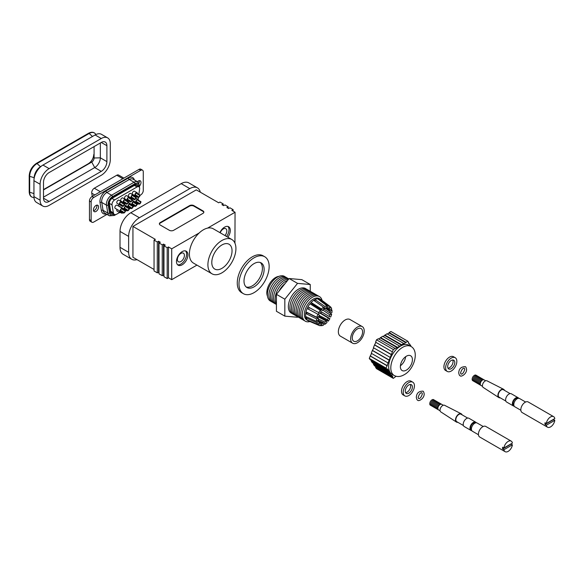<?xml version="1.0" encoding="UTF-8"?>
<svg xmlns="http://www.w3.org/2000/svg" width="584" height="584" viewBox="0 0 584 584"><rect width="100%" height="100%" fill="white"/><g stroke="black" fill="none" stroke-linecap="round" stroke-linejoin="round"><path stroke-width="0.88" d="M221.92 268.355A14.323 8.271 120 0 0 231.271 255.734A14.323 8.271 120 0 0 229.081 244.258A14.323 8.271 120 0 0 221.92 244.966A14.323 8.271 120 0 0 212.561 257.588A14.323 8.271 120 0 0 214.759 269.063A14.323 8.271 120 0 0 221.92 268.355M180.894 261.508A4.964 2.869 120 0 0 184.142 257.135A4.964 2.869 120 0 0 183.383 253.157A4.964 2.869 120 0 0 180.894 253.405A4.964 2.869 120 0 0 177.653 257.778A4.964 2.869 120 0 0 178.412 261.756A4.964 2.869 120 0 0 180.894 261.508M224.986 235.564A4.964 2.869 120 0 0 225.782 228.68A4.964 2.869 120 0 0 223.3 228.921A4.964 2.869 120 0 0 220.219 232.812M182.193 264.793A8.074 4.665 120 0 0 187.464 257.683A8.074 4.665 120 0 0 186.23 251.208A8.074 4.665 120 0 0 182.193 251.609A8.074 4.665 120 0 0 176.915 258.727A8.074 4.665 120 0 0 178.149 265.194A8.074 4.665 120 0 0 182.193 264.793M177.558 264.734A8.074 4.665 120 0 0 180.894 264.048A8.074 4.665 120 0 0 185.982 257.529A8.074 4.665 120 0 0 185.53 250.93M227.869 237.228A8.074 4.665 120 0 0 228.629 226.731A8.074 4.665 120 0 0 224.592 227.132A8.074 4.665 120 0 0 219.912 232.636M226.577 236.483A8.074 4.665 120 0 0 227.928 226.446M221.92 240.491A19.805 11.432 120 0 0 208.977 257.946A19.805 11.432 120 0 0 212.014 273.808A19.805 11.432 120 0 0 221.92 272.83A19.805 11.432 120 0 0 234.856 255.376A19.805 11.432 120 0 0 231.819 239.506A19.805 11.432 120 0 0 221.92 240.491M234.936 243.178L235.06 212.255L207.597 228.11A19.805 11.432 120 0 0 203.393 229.789A19.805 11.432 120 0 0 199.188 232.965A19.805 11.432 120 0 0 193.487 263.114L212.014 273.808M199.188 232.965L171.718 248.821L171.718 279.67L196.939 265.107M171.718 279.67L168.484 277.809L167.192 278.553L163.965 276.685L163.965 245.842L167.192 247.704L168.484 246.959L168.484 277.809M163.965 275.195L162.243 275.692L159.009 273.823L159.009 242.981L162.243 244.842L163.535 244.097L163.535 274.947M159.009 272.334L157.286 272.83L154.052 270.961L154.052 240.119L157.286 241.98L158.578 241.236L158.578 272.086M154.052 269.472L132.94 257.281L132.94 226.431L155.344 239.367L154.052 240.119M235.06 212.255L231.826 210.386L233.118 209.641L229.892 207.78L228.599 208.524L226.877 207.524L228.169 206.78L224.935 204.918L223.643 205.663L221.92 204.67L223.212 203.918L219.978 202.057L218.686 202.801L196.282 189.866L132.94 226.431M159.009 242.981L160.301 242.229L158.578 241.236M171.718 248.821L168.484 246.959M163.965 245.842L165.257 245.09L163.535 244.097M200.312 192.194A15.235 8.796 120 0 0 197.436 187.866A15.235 8.796 120 0 0 189.815 188.617L181.201 183.646L130.787 212.751L139.401 217.73L189.815 188.617M139.401 217.73A15.235 8.796 120 0 0 128.633 236.389L128.633 252.31A15.235 8.796 120 0 0 131.787 259.281A15.235 8.796 120 0 0 136.97 259.61M131.787 259.281L123.166 254.303A15.235 8.796 -60 0 1 120.012 247.331L128.633 252.31M128.633 236.389L120.012 231.41L120.012 247.331M120.012 231.41A15.235 8.796 -60 0 1 130.787 212.751M181.201 183.646A15.235 8.796 -60 0 1 188.814 182.894L197.436 187.866M202.962 210.882L193.866 205.634A3.044 1.759 0 0 0 189.559 205.634L160.257 222.555A3.044 1.759 0 0 0 159.366 223.796A3.044 1.759 0 0 0 160.257 225.044L169.353 230.293A3.044 1.759 0 0 0 173.66 230.293L202.962 213.372A3.044 1.759 0 0 0 203.852 212.131A3.044 1.759 0 0 0 202.962 210.882L202.962 211.386L193.866 206.137A3.044 1.759 0 0 0 189.559 206.137L160.257 223.052A3.044 1.759 0 0 0 159.395 224.044M231.819 239.506L213.291 228.811A19.805 11.432 120 0 0 207.597 228.11M162.243 244.842L162.243 275.692M223.212 203.918L223.212 205.415M167.192 247.704L167.192 278.553M157.286 241.98L157.286 272.83M228.169 206.78L228.169 208.276M233.118 209.641L233.118 211.138M203.823 212.379A3.044 1.759 0 0 0 202.962 211.386M106.894 145.693A7.95 4.592 120 0 0 105.244 142.058A7.95 4.592 120 0 0 101.266 142.452L106.894 145.693L106.894 161.615A7.95 4.592 120 0 1 101.266 171.36L49.129 201.458A7.95 4.592 120 0 1 45.158 201.852A7.95 4.592 120 0 1 43.508 198.21L49.129 201.458M107.653 137.882L101.492 134.327A12.768 7.373 120 0 0 95.104 134.962L42.968 165.06A12.768 7.373 120 0 0 42.033 165.659A12.768 7.373 120 0 0 33.989 179.587A12.768 7.373 120 0 0 33.945 180.697L33.945 196.618A12.768 7.373 120 0 0 36.588 202.466L42.749 206.021A12.768 7.373 120 0 0 49.129 205.386L101.266 175.288A12.768 7.373 120 0 0 110.296 159.651L110.296 143.73A12.768 7.373 120 0 0 107.653 137.882A12.768 7.373 120 0 0 101.266 138.517L95.104 134.962M43.508 197.144L94.718 167.579A7.95 4.592 120 0 0 100.346 157.833L100.346 142.985M43.508 189.917L91.739 162.075A3.321 1.92 120 0 0 94.082 158.001L94.082 146.599M101.266 138.517L49.129 168.623A12.768 7.373 120 0 0 40.106 184.252L40.106 200.173A12.768 7.373 120 0 0 42.749 206.021M101.266 142.452L49.129 172.55A7.95 4.592 120 0 0 43.508 182.288L43.508 198.21M42.033 165.659L39.873 167.163A8.986 5.19 120 0 0 34.215 176.967L33.989 179.587M472.478 377.724A2.132 1.234 -60 0 1 473.244 376.403M473.361 380.914A3.227 1.861 -60 0 1 472.215 378.614A3.227 1.861 -60 0 1 474.434 375.329A3.227 1.861 -60 0 1 476.449 375.57M474.31 381.461A3.227 1.861 -60 0 1 473.164 379.162A3.227 1.861 -60 0 1 475.383 375.877A3.227 1.861 -60 0 1 477.398 376.118M475.259 382.009A3.227 1.861 -60 0 1 474.113 379.709A3.227 1.861 -60 0 1 476.325 376.424A3.227 1.861 -60 0 1 478.347 376.665M476.208 382.556A3.227 1.861 -60 0 1 475.062 380.257A3.227 1.861 -60 0 1 477.274 376.972A3.227 1.861 -60 0 1 479.296 377.213M477.157 383.104A3.227 1.861 -60 0 1 476.011 380.804A3.227 1.861 -60 0 1 478.223 377.519A3.227 1.861 -60 0 1 480.245 377.76M478.106 383.651A3.227 1.861 -60 0 1 476.953 381.352A3.227 1.861 -60 0 1 479.172 378.067A3.227 1.861 -60 0 1 481.187 378.308M479.048 384.199A3.227 1.861 -60 0 1 477.902 381.899A3.227 1.861 -60 0 1 480.121 378.614A3.227 1.861 -60 0 1 482.136 378.855M479.997 384.746A3.227 1.861 -60 0 1 478.851 382.447A3.227 1.861 -60 0 1 481.07 379.162A3.227 1.861 -60 0 1 483.085 379.403M480.734 385.272A3.227 1.861 -60 0 1 479.836 382.834A3.227 1.861 -60 0 1 482.019 379.709A3.227 1.861 -60 0 1 483.91 379.775M482.486 386.316L480.931 385.418A3.197 1.847 -60 0 1 480.442 382.856A3.197 1.847 -60 0 1 482.53 380.031A3.197 1.847 -60 0 1 484.136 379.877L485.684 380.768M500.181 397.799A4.781 2.759 -60 0 1 498.816 397.565L483.158 387.404A3.811 2.197 -60 0 1 482.647 384.33A3.811 2.197 -60 0 1 485.121 381.031A3.811 2.197 -60 0 1 486.961 380.812L503.598 389.287A4.781 2.759 -60 0 1 504.474 390.353M498.816 397.565A4.781 2.759 -60 0 1 498.174 393.711A4.781 2.759 -60 0 1 501.276 389.564A4.781 2.759 -60 0 1 503.598 389.287M505.81 401.047L499.13 397.186A4.3 2.482 -60 0 1 498.473 393.747A4.3 2.482 -60 0 1 501.276 389.959A4.3 2.482 -60 0 1 503.423 389.747L510.109 393.609M514.183 406.157A4.752 2.745 -60 0 1 513.365 405.938A4.752 2.745 -60 0 1 512.635 402.128A4.752 2.745 -60 0 1 515.745 397.938A4.752 2.745 -60 0 1 518.117 397.704A4.752 2.745 -60 0 1 518.723 398.303M513.365 405.938L506.598 402.033A4.752 2.745 -60 0 1 505.868 398.222A4.752 2.745 -60 0 1 508.978 394.032A4.752 2.745 -60 0 1 511.35 393.799L518.117 397.704M513.84 405.157L513.825 405.143A3.84 2.219 -60 0 1 513.234 402.069A3.84 2.219 -60 0 1 515.745 398.682A3.84 2.219 -60 0 1 517.658 398.492L517.679 398.507M520.855 410.26L514.789 406.756A4.752 2.745 -60 0 1 514.059 402.945A4.752 2.745 -60 0 1 517.161 398.755A4.752 2.745 -60 0 1 519.541 398.522L525.607 402.026M546.317 423.495A6.095 3.519 -60 0 1 550.559 416.947A6.095 3.519 -60 0 1 553.603 416.64A6.095 3.519 -60 0 1 554.8 418.597L546.317 423.495L545.025 422.75A6.095 3.519 120 0 0 545.025 424.495L546.317 425.24L554.8 420.341A6.095 3.519 -60 0 1 550.559 426.897A6.095 3.519 -60 0 1 547.507 427.196A6.095 3.519 -60 0 1 546.317 425.24M547.507 427.196L522.089 412.516A6.095 3.519 -60 0 1 521.154 407.639A6.095 3.519 -60 0 1 525.133 402.266A6.095 3.519 -60 0 1 528.184 401.967L553.603 416.64M545.025 424.495L553.508 419.597A6.095 3.519 120 0 0 553.537 419.327M553.508 419.597L554.8 420.341M430.079 402.208A2.132 1.234 -60 0 1 430.846 400.879M430.963 405.398A3.227 1.861 -60 0 1 429.817 403.091A3.227 1.861 -60 0 1 432.036 399.814A3.227 1.861 -60 0 1 434.051 400.047M431.912 405.946A3.227 1.861 -60 0 1 430.766 403.639A3.227 1.861 -60 0 1 432.978 400.361A3.227 1.861 -60 0 1 435 400.595M432.861 406.493A3.227 1.861 -60 0 1 431.715 404.186A3.227 1.861 -60 0 1 433.927 400.909A3.227 1.861 -60 0 1 435.949 401.142M433.81 407.041A3.227 1.861 -60 0 1 432.664 404.734A3.227 1.861 -60 0 1 434.876 401.456A3.227 1.861 -60 0 1 436.898 401.69M434.759 407.588A3.227 1.861 -60 0 1 433.605 405.281A3.227 1.861 -60 0 1 435.825 402.004A3.227 1.861 -60 0 1 437.839 402.237M435.701 408.136A3.227 1.861 -60 0 1 434.554 405.829A3.227 1.861 -60 0 1 436.774 402.551A3.227 1.861 -60 0 1 438.788 402.785M436.649 408.683A3.227 1.861 -60 0 1 435.503 406.376A3.227 1.861 -60 0 1 437.723 403.099A3.227 1.861 -60 0 1 439.737 403.332M437.599 409.223A3.227 1.861 -60 0 1 436.452 406.924A3.227 1.861 -60 0 1 438.672 403.639A3.227 1.861 -60 0 1 440.686 403.88M438.336 409.749A3.227 1.861 -60 0 1 437.431 407.318A3.227 1.861 -60 0 1 439.613 404.186A3.227 1.861 -60 0 1 441.511 404.259M440.088 410.793L438.533 409.895A3.197 1.847 -60 0 1 438.044 407.333A3.197 1.847 -60 0 1 440.132 404.515A3.197 1.847 -60 0 1 441.73 404.354L443.285 405.252M457.783 422.276A4.781 2.759 -60 0 1 456.418 422.049L440.759 411.881A3.811 2.197 -60 0 1 440.248 408.815A3.811 2.197 -60 0 1 442.716 405.508A3.811 2.197 -60 0 1 444.563 405.289L461.199 413.764A4.781 2.759 -60 0 1 462.075 414.837M456.418 422.049A4.781 2.759 -60 0 1 455.776 418.188A4.781 2.759 -60 0 1 458.878 414.041A4.781 2.759 -60 0 1 461.199 413.764M463.411 425.524L456.732 421.67A4.3 2.482 -60 0 1 456.067 418.224A4.3 2.482 -60 0 1 458.878 414.436A4.3 2.482 -60 0 1 461.024 414.224L467.711 418.086M471.784 430.634A4.752 2.745 -60 0 1 470.967 430.415A4.752 2.745 -60 0 1 470.237 426.605A4.752 2.745 -60 0 1 473.339 422.414A4.752 2.745 -60 0 1 475.719 422.181A4.752 2.745 -60 0 1 476.318 422.779M470.967 430.415L464.2 426.51A4.752 2.745 -60 0 1 463.47 422.699A4.752 2.745 -60 0 1 466.579 418.509A4.752 2.745 -60 0 1 468.952 418.275L475.719 422.181M471.441 429.634L471.419 429.62A3.84 2.219 -60 0 1 470.835 426.546A3.84 2.219 -60 0 1 473.339 423.166A3.84 2.219 -60 0 1 475.259 422.977L475.281 422.984M478.449 434.737L472.39 431.233A4.752 2.745 -60 0 1 471.66 427.43A4.752 2.745 -60 0 1 474.763 423.239A4.752 2.745 -60 0 1 477.143 423.006L483.209 426.502M503.919 447.979A6.095 3.519 -60 0 1 508.16 441.424A6.095 3.519 -60 0 1 511.204 441.124A6.095 3.519 -60 0 1 512.402 443.081L503.919 447.979L502.62 447.234A6.095 3.519 120 0 0 502.62 448.972L503.919 449.716L512.402 444.818A6.095 3.519 -60 0 1 508.16 451.374A6.095 3.519 -60 0 1 505.109 451.673A6.095 3.519 -60 0 1 503.919 449.716M505.109 451.673L479.69 437A6.095 3.519 -60 0 1 478.756 432.116A6.095 3.519 -60 0 1 482.734 426.743A6.095 3.519 -60 0 1 485.786 426.444L511.204 441.124M502.62 448.972L511.109 444.074A6.095 3.519 120 0 0 511.139 443.804M511.109 444.074L512.402 444.818M405.617 392.652A5.03 2.905 120 0 0 407.114 392.163A5.03 2.905 120 0 0 410.34 384.469M408.836 393.163A5.03 2.905 120 0 0 412.121 388.732A5.03 2.905 120 0 0 411.355 384.703A5.03 2.905 120 0 0 408.836 384.951A5.03 2.905 120 0 0 405.551 389.382A5.03 2.905 120 0 0 406.325 393.412A5.03 2.905 120 0 0 408.836 393.163M408.836 382.586A7.92 4.577 120 0 0 403.661 389.572A7.92 4.577 120 0 0 404.88 395.916A7.92 4.577 120 0 0 408.836 395.521A7.92 4.577 120 0 0 414.012 388.543A7.92 4.577 120 0 0 412.8 382.199A7.92 4.577 120 0 0 408.836 382.586M412.8 382.199L411.078 381.199A7.92 4.577 120 0 0 407.114 381.593A7.92 4.577 120 0 0 401.938 388.572A7.92 4.577 120 0 0 403.157 394.923L404.88 395.916M448.016 368.168A5.03 2.905 120 0 0 449.512 367.686A5.03 2.905 120 0 0 452.739 359.992M451.235 368.679A5.03 2.905 120 0 0 454.52 364.255A5.03 2.905 120 0 0 453.753 360.226A5.03 2.905 120 0 0 451.235 360.474A5.03 2.905 120 0 0 447.95 364.905A5.03 2.905 120 0 0 448.724 368.935A5.03 2.905 120 0 0 451.235 368.679M451.235 358.109A7.92 4.577 120 0 0 446.059 365.088A7.92 4.577 120 0 0 447.278 371.439A7.92 4.577 120 0 0 451.235 371.044A7.92 4.577 120 0 0 456.411 364.066A7.92 4.577 120 0 0 455.199 357.715A7.92 4.577 120 0 0 451.235 358.109M455.199 357.715L453.476 356.722A7.92 4.577 120 0 0 449.512 357.116A7.92 4.577 120 0 0 444.336 364.095A7.92 4.577 120 0 0 445.555 370.446L447.278 371.439M357.43 340.866A7.315 4.219 120 0 0 362.211 334.428A7.315 4.219 120 0 0 361.087 328.566A7.315 4.219 120 0 0 357.43 328.931A7.315 4.219 120 0 0 352.656 335.369A7.315 4.219 120 0 0 353.78 341.231A7.315 4.219 120 0 0 357.43 340.866M357.43 327.062A9.6 5.541 120 0 0 351.159 335.523A9.6 5.541 120 0 0 352.634 343.209A9.6 5.541 120 0 0 357.43 342.735A9.6 5.541 120 0 0 363.701 334.282A9.6 5.541 120 0 0 362.233 326.587A9.6 5.541 120 0 0 357.43 327.062M362.233 326.587L349.955 319.499A9.6 5.541 120 0 0 345.151 319.974A9.6 5.541 120 0 0 338.881 328.427A9.6 5.541 120 0 0 340.355 336.121L352.634 343.209M246.141 286.956A14.228 8.213 120 0 0 252.346 285.846A14.228 8.213 120 0 0 261.391 274.093A14.228 8.213 120 0 0 260.267 262.493M254.069 286.839A14.228 8.213 120 0 0 263.362 274.298A14.228 8.213 120 0 0 261.179 262.902A14.228 8.213 120 0 0 254.069 263.603A14.228 8.213 120 0 0 244.769 276.144A14.228 8.213 120 0 0 246.952 287.547A14.228 8.213 120 0 0 254.069 286.839M254.069 257.807A21.331 12.315 120 0 0 240.133 276.604A21.331 12.315 120 0 0 243.404 293.694A21.331 12.315 120 0 0 254.069 292.635A21.331 12.315 120 0 0 267.998 273.845A21.331 12.315 120 0 0 264.734 256.748A21.331 12.315 120 0 0 254.069 257.807M264.734 256.748L263.012 255.756A21.331 12.315 120 0 0 252.346 256.814A21.331 12.315 120 0 0 238.411 275.604A21.331 12.315 120 0 0 241.681 292.701L243.404 293.694M406.384 370.125A8.534 4.928 120 0 0 411.961 362.613A8.534 4.928 120 0 0 410.654 355.773A8.534 4.928 120 0 0 406.384 356.196A8.534 4.928 120 0 0 400.814 363.715A8.534 4.928 120 0 0 402.12 370.548A8.534 4.928 120 0 0 406.384 370.125M400.522 346.078A16.783 9.687 120 0 0 389.557 360.861A16.783 9.687 120 0 0 392.134 374.308L394.288 375.556A16.783 9.687 120 0 1 391.711 362.109A16.783 9.687 120 0 1 402.675 347.319A16.783 9.687 120 0 1 411.063 346.487L408.909 345.246A16.783 9.687 120 0 0 400.522 346.078M400.398 365.767A8.534 4.928 120 0 0 405.646 356.678M390.236 374.008L391.316 375.534L374.512 365.832L373.431 364.299L390.236 374.008L390.608 373.541L388.083 370.942L388.455 370.475L387.382 368.942L387.009 369.409L386.09 368.11L369.285 358.408L370.205 359.707L387.009 369.409M392.39 377.067L393.309 378.374L376.505 368.672L375.585 367.365L392.39 377.067L392.769 376.607L391.689 375.074L391.316 375.534M393.309 378.374L396.061 376.279M414.837 351.743L414.574 350.911M383.067 336.515L386.951 333.778L403.756 343.48L403.756 343.976L407.734 341.18L408.654 342.479L408.274 342.947L410.808 345.546L410.559 346.195M403.756 343.48L401.602 344.728L401.602 345.224L393.309 349.509L386.09 368.11M388.083 370.942L371.278 361.24L372.358 362.773L389.163 372.475M388.083 362.971L371.278 353.269L372.358 350.495L389.163 360.197M393.309 349.509L376.505 339.808L375.585 342.166L392.39 351.867M369.285 358.408L370.205 356.05L387.009 365.752M378.76 339.005L382.637 336.267L399.441 345.969M380.483 337.508L397.288 347.21M384.798 335.026L401.602 344.728M376.505 339.808L378.33 338.757L395.134 348.458M407.734 341.18L390.93 331.478L389.105 332.537L405.909 342.239M408.552 343.334L409.727 344.012M391.316 354.649L374.512 344.94L373.431 347.721L390.236 357.423M373.431 364.299L373.534 363.452M371.278 361.24L371.38 360.386M370.205 356.05L371.592 353.451M372.358 350.495L373.753 347.903M374.512 344.94L375.906 342.348M387.382 334.026L389.105 333.033L389.105 332.537M375.585 367.365L375.687 366.518M389.105 333.033L405.909 342.735M380.483 338.012L397.288 347.714M384.798 335.523L401.602 345.224M370.577 356.079L387.382 365.781M374.884 344.976L391.689 354.678M372.731 350.531L389.535 360.233M371.65 360.773L388.455 370.475M375.965 366.905L392.769 376.607M373.804 363.839L390.608 373.541M327.025 305.782A10.972 6.336 120 0 0 324.901 306.447L324.901 308.68A8.249 4.76 -60 0 1 326.186 308.279L327.025 305.782L317.543 298.774A12.373 7.139 120 0 0 314.988 299.577A12.373 7.139 -60 0 0 314.345 299.921A12.373 7.139 -60 0 0 313.696 300.322A12.373 7.139 120 0 0 311.141 302.476A12.373 7.139 -60 0 0 309.98 303.789A12.373 7.139 120 0 0 307.929 306.863A12.373 7.139 -60 0 0 307.118 308.498A12.373 7.139 120 0 0 305.979 311.878A12.373 7.139 -60 0 0 305.695 313.498A12.373 7.139 120 0 0 305.695 316.528A12.373 7.139 -60 0 0 305.979 317.82A12.373 7.139 120 0 0 307.118 319.886A12.373 7.139 -60 0 0 307.929 320.594A12.373 7.139 120 0 0 308.162 320.733L306.921 320.025A12.373 7.139 -60 0 1 305.023 310.111A12.373 7.139 -60 0 1 313.112 299.205A12.373 7.139 -60 0 1 319.295 298.592L320.528 299.307A12.373 7.139 120 0 0 318.711 298.752L328.193 305.753A10.972 6.336 120 0 1 329.894 306.337L328.383 308.608A8.249 4.76 -60 0 0 327.354 308.25L328.193 305.753M309.943 321.529A14.198 8.198 -60 0 1 302.395 313.221A14.198 8.198 -60 0 1 312.36 297.285A14.198 8.198 -60 0 1 322.105 300.468M304.527 320.652A14.198 8.198 -60 0 1 301.337 309.608A14.198 8.198 -60 0 1 310.812 296.387A14.198 8.198 -60 0 1 318.645 296.205M302.979 319.755A14.198 8.198 -60 0 1 299.789 308.71A14.198 8.198 -60 0 1 309.257 295.497A14.198 8.198 -60 0 1 317.09 295.314M301.424 318.864A14.198 8.198 -60 0 1 298.234 307.819A14.198 8.198 -60 0 1 307.71 294.599A14.198 8.198 -60 0 1 315.543 294.416M299.877 317.966A14.198 8.198 -60 0 1 296.687 306.921A14.198 8.198 -60 0 1 306.155 293.701A14.198 8.198 -60 0 1 313.988 293.518M298.322 317.068A14.198 8.198 -60 0 1 295.132 306.023A14.198 8.198 -60 0 1 304.607 292.81A14.198 8.198 -60 0 1 312.44 292.628M296.774 316.178A14.198 8.198 -60 0 1 293.584 305.125A14.198 8.198 -60 0 1 303.052 291.912A14.198 8.198 -60 0 1 310.885 291.73M295.219 315.28A14.198 8.198 -60 0 1 292.029 304.235A14.198 8.198 -60 0 1 301.505 291.014A14.198 8.198 -60 0 1 309.337 290.832M293.672 314.382A14.198 8.198 -60 0 1 290.482 303.337A14.198 8.198 -60 0 1 299.95 290.117A14.198 8.198 -60 0 1 307.783 289.941M292.117 313.491A14.198 8.198 -60 0 1 288.927 302.439A14.198 8.198 -60 0 1 298.402 289.226A14.198 8.198 -60 0 1 306.235 289.043M271.137 301.373A14.198 8.198 -60 0 1 267.947 290.328A14.198 8.198 -60 0 1 277.415 277.108A14.198 8.198 -60 0 1 285.248 276.925M272.684 302.271A14.198 8.198 -60 0 1 269.494 291.219A14.198 8.198 -60 0 1 278.969 278.006A14.198 8.198 -60 0 1 286.802 277.823M274.239 303.162A14.198 8.198 -60 0 1 271.049 292.117A14.198 8.198 -60 0 1 280.517 278.904A14.198 8.198 -60 0 1 288.35 278.721M275.787 304.06A14.198 8.198 -60 0 1 272.597 293.015A14.198 8.198 -60 0 1 282.072 279.794A14.198 8.198 -60 0 1 288.825 278.911M276.429 304.527A14.198 8.198 -60 0 1 274.37 293.117A14.198 8.198 -60 0 1 283.62 280.692A14.198 8.198 -60 0 1 288.481 279.334M276.429 303.921A14.198 8.198 -60 0 1 285.174 281.59A14.198 8.198 -60 0 1 287.496 280.561M278.999 291.131A14.198 8.198 -60 0 1 285.036 283.62M320.674 309.462A9.716 5.614 -60 0 1 320.361 310.381M319.09 313.017A9.716 5.614 -60 0 1 318.192 314.374M308.162 320.733A12.373 7.139 120 0 0 308.615 320.959L319.171 325.441A10.972 6.336 120 0 0 320.317 325.733L321.156 323.237A8.249 4.76 -60 0 1 320.448 323.04A8.249 4.76 -60 0 1 320.127 322.879L318.616 325.149A10.972 6.336 120 0 0 319.171 325.441M278.933 276.363A12.373 7.139 120 0 0 275.56 277.531A12.373 7.139 120 0 0 267.494 296.183M318.711 316.251L328.193 321.185L327.354 319.66A8.249 4.76 -60 0 0 328.383 318.119L329.894 318.638L320.762 313.177A12.373 7.139 -60 0 0 321.434 311.841M328.193 321.185A10.972 6.336 120 0 0 329.894 318.638M328.383 318.119L320.214 313.228M319.156 315.418L327.354 319.66M331.646 314.192A10.972 6.336 120 0 1 330.697 317.002L329.186 316.484A8.249 4.76 -60 0 0 329.763 314.783L331.646 314.192L330.099 313.148M329.763 314.783L322.806 310.053M321.039 311.608L329.186 316.484M331.931 310.053A10.972 6.336 120 0 1 331.931 312.571L330.048 313.163A8.249 4.76 -60 0 0 330.048 311.637L331.931 310.053L330.96 309.337M330.048 311.637L325.668 308.396M323.609 308.783L330.048 313.163M330.697 307.038A10.972 6.336 120 0 1 331.646 308.761L329.763 310.345A8.249 4.76 -60 0 0 329.186 309.308L330.697 307.038L329.851 306.403M329.186 309.308L328.062 308.447M326.339 307.819L329.763 310.345M320.528 299.307A12.373 7.139 120 0 1 320.762 299.453L329.894 306.337M327.354 308.25L326.427 307.556M324.901 306.447L314.988 299.577L314.988 301.22M324.901 308.68L323.609 307.775M313.696 300.322L323.609 307.191L323.609 309.425A8.249 4.76 -60 0 0 322.324 310.505L321.485 308.98L311.141 302.476L311.958 303.957L322.324 310.505M323.609 307.191A10.972 6.336 120 0 0 321.485 308.98M309.98 303.789L320.317 310.301L321.156 311.827A8.249 4.76 -60 0 0 320.127 313.374L307.929 306.863M320.317 310.301A10.972 6.336 120 0 0 318.616 312.849M319.324 315.002L307.118 308.498L319.324 315.002A8.249 4.76 -60 0 0 318.747 316.703L316.864 317.294L305.979 311.878M317.805 314.484A10.972 6.336 120 0 0 316.864 317.294M318.462 318.324L307.527 312.929L305.695 313.498L316.572 318.922L318.462 318.324A8.249 4.76 -60 0 0 318.462 319.849L316.572 321.434L305.695 316.528M316.572 318.922A10.972 6.336 120 0 0 316.572 321.434M306.877 317.061L305.979 317.82L316.864 322.726L318.747 321.142A8.249 4.76 -60 0 0 319.324 322.178L317.805 324.448L307.118 319.886M316.864 322.726A10.972 6.336 120 0 0 317.805 324.448M317.557 320.609L318.747 321.142M308.111 320.309L318.616 325.149M321.156 323.237L319.171 322.397M319.134 322.463L320.127 322.879M321.485 325.711L322.324 323.215A8.249 4.76 -60 0 0 323.609 322.806L323.609 325.04A10.972 6.336 120 0 1 321.485 325.711L320.47 325.273M323.609 322.806L317.988 320.251M319.09 321.85L322.324 323.215M310.25 291.263L310.25 284.51L297.541 283.371L284.831 299.183L284.831 316.134L297.541 317.265L297.855 316.878M310.25 284.51L301.848 279.656L289.138 278.517L276.429 294.336L276.429 311.279L284.831 316.134M297.541 283.371L289.138 278.517M284.831 299.183L276.429 294.336M317.543 298.774A12.373 7.139 -60 0 1 318.711 298.752L318.47 299.461M320.762 299.453A12.373 7.139 -60 0 1 321.134 299.738M308.593 309.002A9.716 5.614 -60 0 1 309.264 307.615M311.323 304.636A9.716 5.614 -60 0 1 311.958 303.957M326.186 320.981L327.025 322.507A10.972 6.336 120 0 1 324.901 324.295L324.901 322.061A8.249 4.76 -60 0 0 326.186 320.981L318.236 316.864M323.609 323.697L324.901 324.295M318.426 319.112L324.901 322.061M320.331 313.031L320.762 313.177M116.983 209.379A1.825 1.058 120 0 0 116.778 210.291A1.825 1.058 120 0 0 117.158 211.123L119.742 212.62A1.825 1.058 -60 0 1 119.37 211.78L121.954 213.277A1.825 1.058 120 0 1 122.151 212.364M125.436 210.809L125.83 211.036A1.825 1.058 120 0 1 126.027 210.123M129.312 208.568L129.706 208.795A1.825 1.058 120 0 1 129.903 207.889M133.188 206.327L133.583 206.561A1.825 1.058 120 0 1 133.787 205.648M120.267 210.663L120.705 210.415A1.219 0.701 120 0 1 121.231 209.189A1.219 0.701 120 0 1 122.173 208.86A1.219 0.701 120 0 1 122.428 209.415L125.013 210.912L125.443 210.663L122.859 209.167A1.825 1.058 120 0 0 122.479 208.335A1.825 1.058 120 0 0 121.07 208.824A1.825 1.058 120 0 0 120.267 210.663L122.859 212.153A1.825 1.058 120 0 0 123.231 212.992A1.825 1.058 120 0 0 124.64 212.503A1.825 1.058 120 0 0 125.443 210.663M120.705 210.415L123.29 211.904A1.219 0.701 120 0 0 123.538 212.466A1.219 0.701 120 0 0 124.48 212.138A1.219 0.701 120 0 0 125.013 210.912M124.151 208.422L124.582 208.174A1.219 0.701 120 0 1 125.115 206.948A1.219 0.701 120 0 1 126.049 206.619A1.219 0.701 120 0 1 126.305 207.181L128.889 208.671L129.32 208.422L126.735 206.933A1.825 1.058 120 0 0 126.356 206.094A1.825 1.058 120 0 0 124.947 206.583A1.825 1.058 120 0 0 124.151 208.422L126.735 209.919A1.825 1.058 120 0 0 127.115 210.751A1.825 1.058 120 0 0 128.524 210.262A1.825 1.058 120 0 0 129.32 208.422M124.582 208.174L127.166 209.671A1.219 0.701 120 0 0 127.414 210.225A1.219 0.701 120 0 0 128.356 209.897A1.219 0.701 120 0 0 128.889 208.671M128.027 206.181L128.458 205.933A1.219 0.701 120 0 1 128.991 204.707A1.219 0.701 120 0 1 129.925 204.385A1.219 0.701 120 0 1 130.181 204.94L132.765 206.437L133.196 206.181L130.612 204.692A1.825 1.058 120 0 0 130.232 203.852A1.825 1.058 120 0 0 128.823 204.342A1.825 1.058 120 0 0 128.027 206.181L130.612 207.678A1.825 1.058 120 0 0 130.991 208.517A1.825 1.058 120 0 0 132.4 208.021A1.825 1.058 120 0 0 133.196 206.181M128.458 205.933L131.042 207.429A1.219 0.701 120 0 0 131.298 207.984A1.219 0.701 120 0 0 132.232 207.663A1.219 0.701 120 0 0 132.765 206.437M131.904 203.947L132.334 203.699A1.219 0.701 120 0 1 132.867 202.473A1.219 0.701 120 0 1 133.809 202.144A1.219 0.701 120 0 1 134.057 202.699L136.641 204.196L137.072 203.947L134.488 202.451A1.825 1.058 120 0 0 134.108 201.619A1.825 1.058 120 0 0 132.699 202.108A1.825 1.058 120 0 0 131.904 203.947L134.488 205.437A1.825 1.058 120 0 0 134.868 206.276A1.825 1.058 120 0 0 136.276 205.787A1.825 1.058 120 0 0 137.072 203.947M132.334 203.699L134.919 205.188A1.219 0.701 120 0 0 135.174 205.751A1.219 0.701 120 0 0 136.116 205.422A1.219 0.701 120 0 0 136.641 204.196M122.479 208.335L117.048 205.196A1.825 1.058 120 0 0 115.639 205.685A1.825 1.058 120 0 0 114.844 207.524A1.825 1.058 120 0 0 115.223 208.364L123.231 212.992M118.917 204.378A1.825 1.058 120 0 0 118.72 205.291A1.825 1.058 120 0 0 119.1 206.123L127.115 210.751M122.793 202.144A1.825 1.058 120 0 0 122.603 202.903M126.677 199.903A1.825 1.058 120 0 0 126.48 200.662M119.37 204.02L119.8 203.772A1.219 0.701 120 0 1 120.326 202.546A1.219 0.701 120 0 1 121.268 202.217A1.219 0.701 120 0 1 121.523 202.779L124.107 204.269L124.538 204.02L121.954 202.524A1.825 1.058 120 0 0 121.574 201.692A1.825 1.058 120 0 0 120.165 202.181A1.825 1.058 120 0 0 119.37 204.02L121.954 205.51A1.825 1.058 120 0 0 122.333 206.349A1.825 1.058 120 0 0 123.742 205.86A1.825 1.058 120 0 0 124.538 204.02M119.8 203.772L122.385 205.261A1.219 0.701 120 0 0 122.633 205.823A1.219 0.701 120 0 0 123.574 205.495A1.219 0.701 120 0 0 124.107 204.269M123.246 201.779L123.677 201.531A1.219 0.701 120 0 1 124.21 200.305A1.219 0.701 120 0 1 125.144 199.976A1.219 0.701 120 0 1 125.399 200.538L127.984 202.028L128.414 201.779L125.83 200.29A1.825 1.058 120 0 0 125.45 199.451A1.825 1.058 120 0 0 124.042 199.94A1.825 1.058 120 0 0 123.246 201.779L125.83 203.276A1.825 1.058 120 0 0 126.21 204.108A1.825 1.058 120 0 0 127.619 203.619A1.825 1.058 120 0 0 128.414 201.779M123.677 201.531L126.261 203.028A1.219 0.701 120 0 0 126.516 203.582A1.219 0.701 120 0 0 127.451 203.254A1.219 0.701 120 0 0 127.984 202.028M127.122 199.546L127.553 199.29A1.219 0.701 120 0 1 128.086 198.064A1.219 0.701 120 0 1 129.028 197.742A1.219 0.701 120 0 1 129.276 198.297L131.86 199.794L132.291 199.546L129.706 198.049A1.825 1.058 120 0 0 129.327 197.209A1.825 1.058 120 0 0 127.918 197.706A1.825 1.058 120 0 0 127.122 199.546L129.706 201.035A1.825 1.058 120 0 0 130.086 201.874A1.825 1.058 120 0 0 131.495 201.385A1.825 1.058 120 0 0 132.291 199.546M127.553 199.29L130.137 200.786A1.219 0.701 120 0 0 130.393 201.341A1.219 0.701 120 0 0 131.327 201.02A1.219 0.701 120 0 0 131.86 199.794M130.998 197.304L131.429 197.056A1.219 0.701 120 0 1 131.962 195.83A1.219 0.701 120 0 1 132.904 195.501A1.219 0.701 120 0 1 133.152 196.056L135.743 197.553L136.174 197.304L133.583 195.808A1.825 1.058 120 0 0 133.21 194.976A1.825 1.058 120 0 0 131.802 195.465A1.825 1.058 120 0 0 130.998 197.304L133.583 198.794A1.825 1.058 120 0 0 133.962 199.633A1.825 1.058 120 0 0 135.371 199.144A1.825 1.058 120 0 0 136.174 197.304M131.429 197.056L134.013 198.545A1.219 0.701 120 0 0 134.269 199.107A1.219 0.701 120 0 0 135.211 198.779A1.219 0.701 120 0 0 135.743 197.553M121.574 201.692L118.99 200.195A1.825 1.058 120 0 0 117.581 200.684A1.825 1.058 120 0 0 116.778 202.524A1.825 1.058 120 0 0 117.158 203.363L122.333 206.349M125.45 199.451L122.866 197.961A1.825 1.058 120 0 0 121.457 198.451A1.825 1.058 120 0 0 120.662 200.29A1.825 1.058 120 0 0 121.034 201.122L126.21 204.108M129.327 197.209L126.743 195.72A1.825 1.058 120 0 0 125.334 196.209A1.825 1.058 120 0 0 124.538 198.049A1.825 1.058 120 0 0 124.918 198.888L130.086 201.874M133.21 194.976L130.619 193.479A1.825 1.058 120 0 0 129.21 193.968A1.825 1.058 120 0 0 128.414 195.808A1.825 1.058 120 0 0 128.794 196.647L133.962 199.633M135.78 201.706L136.211 201.458A1.219 0.701 120 0 1 136.744 200.232A1.219 0.701 120 0 1 137.685 199.903A1.219 0.701 120 0 1 137.941 200.465L140.525 201.954L140.956 201.706L138.371 200.217A1.825 1.058 120 0 0 137.992 199.378A1.825 1.058 120 0 0 136.583 199.867A1.825 1.058 120 0 0 135.78 201.706L138.371 203.203A1.825 1.058 120 0 0 138.744 204.035A1.825 1.058 120 0 0 140.153 203.546A1.825 1.058 120 0 0 140.956 201.706M136.211 201.458L138.802 202.947A1.219 0.701 120 0 0 139.05 203.509A1.219 0.701 120 0 0 139.992 203.181A1.219 0.701 120 0 0 140.525 201.954M130.553 197.662A1.825 1.058 120 0 0 130.356 198.429M137.072 204.093L137.466 204.32A1.825 1.058 120 0 1 137.663 203.407M134.875 195.063L135.305 194.815A1.219 0.701 120 0 1 135.838 193.589A1.219 0.701 120 0 1 136.78 193.26A1.219 0.701 120 0 1 137.036 193.822L139.62 195.311L140.05 195.063L137.466 193.574A1.825 1.058 120 0 0 137.087 192.735A1.825 1.058 120 0 0 135.678 193.224A1.825 1.058 120 0 0 134.875 195.063L137.466 196.56A1.825 1.058 120 0 0 137.839 197.392A1.825 1.058 120 0 0 139.248 196.903A1.825 1.058 120 0 0 140.05 195.063M135.305 194.815L137.897 196.312A1.219 0.701 120 0 0 138.145 196.866A1.219 0.701 120 0 0 139.087 196.538A1.219 0.701 120 0 0 139.62 195.311M137.087 192.735L134.502 191.245A1.825 1.058 120 0 0 133.094 191.734A1.825 1.058 120 0 0 132.291 193.574A1.825 1.058 120 0 0 132.67 194.406L137.839 197.392M138.861 194.377L139.62 188.99A3.657 2.11 120 0 0 138.897 186.778A3.657 2.11 120 0 0 137.072 186.953L114.588 199.94A3.657 2.11 120 0 0 112.004 204.415A3.657 2.11 120 0 0 112.04 204.911L113.369 212.824A4.876 2.818 120 0 0 114.325 214.401A4.876 2.818 120 0 0 116.763 214.16L119.581 212.525M98.594 206.955A3.657 2.11 -60 0 1 97.002 210.634A3.657 2.11 -60 0 1 94.185 211.612A3.657 2.11 -60 0 1 93.425 209.941A3.657 2.11 -60 0 1 95.024 206.262A3.657 2.11 -60 0 1 97.842 205.283A3.657 2.11 -60 0 1 98.594 206.955M96.798 205.152A3.657 2.11 -60 0 1 96.915 205.984A3.657 2.11 -60 0 1 93.549 210.773M137.474 181.726A3.657 2.11 -60 0 1 140.24 180.799A3.657 2.11 -60 0 1 141 182.478A3.657 2.11 -60 0 1 139.576 185.96M139.196 180.675A3.657 2.11 -60 0 1 139.313 181.507A3.657 2.11 -60 0 1 138.985 183.172M138.072 199.429A4.876 2.818 120 0 0 138.291 198.436L138.43 197.443M107.003 214.394L93.725 222.059A3.657 2.11 -60 0 1 91.9 222.234A3.657 2.11 -60 0 1 91.14 220.562L91.14 201.954A3.657 2.11 -60 0 1 93.725 197.48L140.693 170.36A3.657 2.11 -60 0 1 142.525 170.178A3.657 2.11 -60 0 1 143.277 171.857L143.277 190.464A3.657 2.11 -60 0 1 140.693 194.939L140.029 195.326M91.9 222.234L90.221 221.27A3.657 2.11 -60 0 1 89.462 219.591L89.462 200.984A3.657 2.11 -60 0 1 92.046 196.509L139.014 169.389A3.657 2.11 -60 0 1 140.846 169.207L142.525 170.178M92.279 196.377L91.746 193.194A3.657 2.11 -60 0 1 94.294 188.223L116.778 175.237A3.657 2.11 -60 0 1 118.603 175.061L123.903 178.113M137.466 196.56L137.897 196.312M137.036 193.822L137.466 193.574M137.977 203.59A1.219 0.701 120 0 0 137.897 204.072L137.466 204.32M138.371 203.203L138.802 202.947M137.941 200.465L138.371 200.217M133.583 198.794L134.013 198.545M129.706 201.035L130.137 200.786M125.83 203.276L126.261 203.028M121.954 205.51L122.385 205.261M133.152 196.056L133.583 195.808M129.276 198.297L129.706 198.049M125.399 200.538L125.83 200.29M121.523 202.779L121.954 202.524M134.488 205.437L134.919 205.188M130.612 207.678L131.042 207.429M126.735 209.919L127.166 209.671M122.859 212.153L123.29 211.904M134.057 202.699L134.488 202.451M130.181 204.94L130.612 204.692M126.305 207.181L126.735 206.933M122.428 209.415L122.859 209.167M134.101 205.831A1.219 0.701 120 0 0 134.013 206.305L133.583 206.561M130.225 208.072A1.219 0.701 120 0 0 130.137 208.546L129.706 208.795M126.341 210.306A1.219 0.701 120 0 0 126.261 210.787L125.83 211.036M120.662 212.525A1.825 1.058 -60 0 1 119.742 212.62M122.465 212.547A1.219 0.701 120 0 0 122.385 213.029L121.954 213.277M160.257 223.052L160.257 222.555M189.559 206.137L189.559 205.634M193.866 206.137L193.866 205.634M34.149 177.74L29.674 176.302A0.912 0.526 180 0 1 29.47 176.215A0.912 0.526 180 0 1 29.2 175.842L29.2 191.764C29.368 195.049 30.631 196.932 32.989 197.414A10.402 6.008 120 0 1 29.674 192.224A0.912 0.526 180 0 1 29.47 192.136A0.912 0.526 180 0 1 29.2 191.764M40.508 166.725L37.026 163.556A10.402 6.008 120 0 0 29.674 176.302L29.674 192.224L33.945 193.596M95.316 133.743A10.402 6.008 120 0 0 89.169 133.459A0.912 0.526 -120 0 0 88.534 133.283C91.454 131.787 93.717 131.94 95.316 133.743L95.966 134.51M92.484 136.474L89.169 133.459L37.026 163.556A0.912 0.526 -120 0 0 36.391 163.381C32.003 166.389 29.609 170.543 29.2 175.842M93.798 154.446A0.912 0.526 -0 0 0 93.798 154.468A0.912 0.526 -0 0 0 93.798 154.49L94.082 158.001L100.346 157.833L106.894 161.615M93.798 154.49L93.798 154.468C93.469 158.33 91.71 161.374 88.534 163.593A0.912 0.526 60 0 1 88.556 163.578A7.424 4.285 120 0 0 93.798 154.49M88.513 163.608A0.912 0.526 60 0 1 88.534 163.593L91.739 162.075L94.718 167.579L101.266 171.36M43.508 189.588L88.556 163.578L43.508 189.588M40.106 200.173L33.945 196.618M40.106 184.252L33.945 180.697M49.129 168.623L42.968 165.06M112.04 204.911L109.347 203.356M139.174 186.989A6.095 3.519 120 0 0 139.226 186.208A6.095 3.519 120 0 0 134.919 183.719L112.435 196.706A6.095 3.519 120 0 0 108.186 204.991L109.515 212.912A7.315 4.219 120 0 0 114.61 214.905L115.092 214.62M112.435 196.706A1.219 0.701 60 0 0 111.573 195.209L106.828 192.472A7.315 4.219 120 0 0 101.66 201.429A7.315 4.219 120 0 0 101.74 202.422L103.061 210.335A8.534 4.928 120 0 0 104.74 213.087L109.478 215.824A8.534 4.928 -60 0 1 107.806 213.072L106.478 205.159A7.315 4.219 -60 0 1 106.397 204.166A7.315 4.219 -60 0 1 111.573 195.209L134.057 182.23A7.315 4.219 -60 0 1 137.714 181.865L139.583 185.712L139.503 186.785A1.219 0.569 -172 0 1 139.248 187.077M128.451 178.003A1.219 0.701 -120 0 0 129.312 179.492L106.828 192.472A1.219 0.701 60 0 1 105.967 190.983L128.451 178.003A8.534 4.928 -60 0 1 134.305 179.901M137.714 181.865L132.97 179.135A7.315 4.219 120 0 0 129.312 179.492L134.057 182.23A1.219 0.701 60 0 1 134.919 183.719M108.186 204.991A1.219 0.818 -9.5 0 1 106.478 205.159L101.74 202.422A1.219 0.818 -9.5 0 0 100.032 202.59A8.534 4.928 -60 0 1 105.967 190.983M106.237 213.948A9.753 5.628 -60 0 1 101.353 210.503L100.032 202.59M92.046 196.509L93.725 197.48M89.462 200.984L91.14 201.954M139.014 169.389L140.693 170.36M89.462 219.591L91.14 220.562M91.746 193.194L94.769 194.939M94.294 188.223L100.346 191.713M116.778 175.237L122.83 178.733M113.997 214.211A6.095 3.519 -60 0 1 110.361 212.248L109.04 204.327A4.876 2.818 -60 0 1 112.435 197.699L134.919 184.719A4.876 2.818 -60 0 1 138.357 186.464M109.515 212.912A1.219 0.818 170.5 0 1 107.806 213.072L103.061 210.335A1.219 0.818 -9.5 0 0 101.353 210.503M138.897 186.778L135.882 185.033L134.663 185.274A1.219 0.701 -120 0 0 134.919 184.719M110.361 212.248A1.219 0.818 -9.5 0 0 110.704 211.547L111.31 212.656L114.325 214.401M134.663 185.274L112.179 198.253A1.219 0.701 -120 0 0 112.435 197.699M109.04 204.327A1.219 0.818 -9.5 0 0 109.376 203.633L110.704 211.547M114.61 214.905A1.219 0.701 60 0 1 114.355 215.459L109.478 215.824M137.072 186.953L134.415 185.42M114.588 199.94L111.938 198.407M113.369 212.824L110.653 211.262M33.981 197.589L32.989 197.414M36.391 163.381L88.534 133.283M422.356 393.908C421.246 397.288 419.984 398.843 418.582 398.551L418.151 397.39C419.268 394.01 420.531 392.463 421.933 392.747L422.356 393.908M417.669 400.135C417.144 400.186 416.699 399.266 416.326 397.39C416.567 393.214 418.743 391.134 422.845 391.163C423.371 391.112 423.816 392.032 424.188 393.908C424.312 398.668 418.312 401.865 417.669 400.135M464.762 369.431C463.645 372.811 462.382 374.359 460.98 374.074L460.557 372.913C461.667 369.526 462.929 367.978 464.331 368.27L464.762 369.431M460.068 375.658C459.542 375.702 459.097 374.789 458.725 372.913C458.973 368.73 461.141 366.657 465.244 366.686C465.769 366.635 466.214 367.548 466.587 369.431C466.711 374.191 460.71 377.388 460.068 375.658M394.288 375.556C397.237 377.081 400.522 376.811 404.15 374.745C414.195 369.504 419.516 351.254 411.063 346.487M126.356 206.094L124.341 204.926M130.232 203.852L128.217 202.692M134.108 201.619L132.093 200.451M137.992 199.378L135.97 198.21M112.179 198.253C110.245 199.75 109.31 201.538 109.376 203.633M116.048 214.481L114.355 215.459M139.503 186.785L139.43 187.347M138.744 204.035L132.174 200.239M134.868 206.276L128.297 202.48M130.991 208.517L124.414 204.721"/></g></svg>
